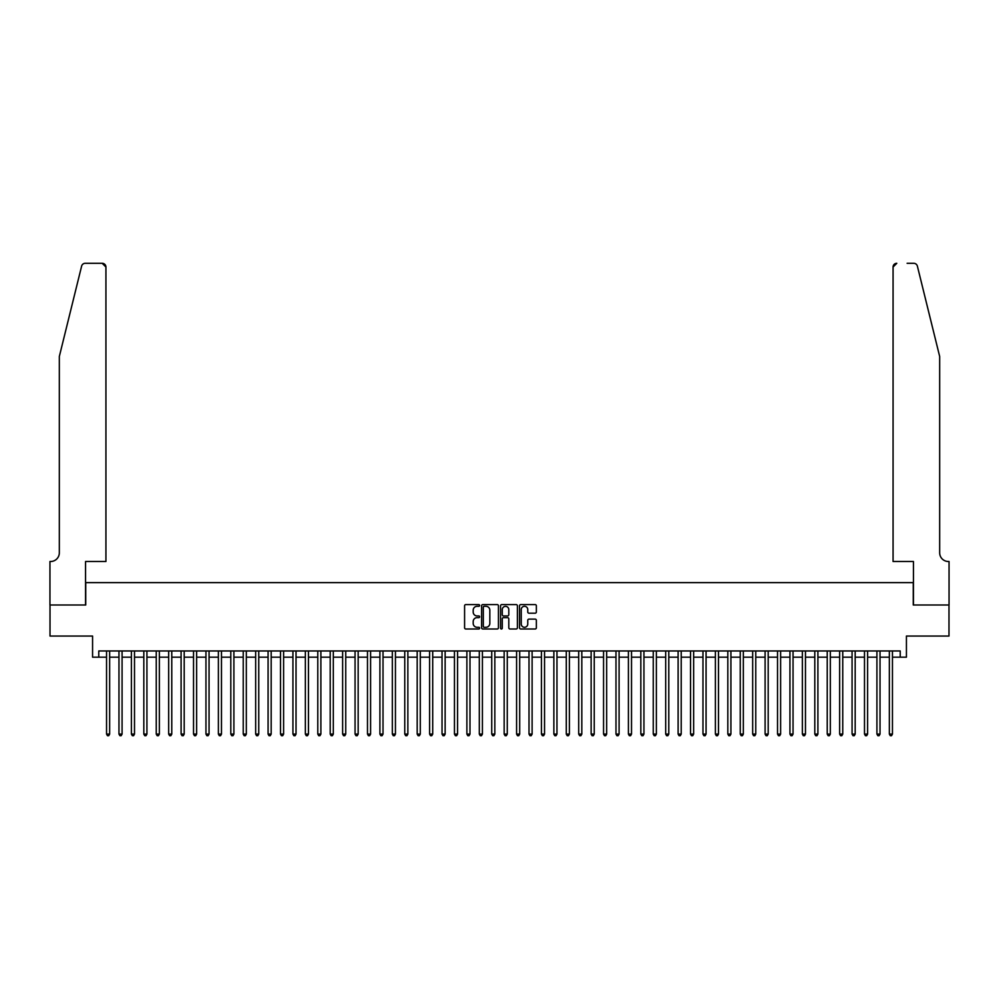 <?xml version="1.0" encoding="UTF-8"?>
<svg xmlns="http://www.w3.org/2000/svg" width="999" height="999" viewBox="0 0 999 999"><rect width="100%" height="100%" fill="white"/><g stroke="black" fill="none" stroke-linecap="round" stroke-linejoin="round"><path stroke-width="1.5" d="M479.62 605.456A0.849 0.849 0 0 0 478.771 604.595L465.809 604.595A1.224 1.224 0 0 0 464.585 605.819L464.585 627.772A1.224 1.224 0 0 0 465.809 628.995L478.771 628.995A0.849 0.849 0 0 0 479.62 628.134A0.849 0.849 0 0 0 478.771 627.285L477.085 627.285A3.909 3.909 0 0 1 473.189 623.376L473.189 621.553A3.909 3.909 0 0 1 477.085 617.644L478.771 617.644A0.849 0.849 0 0 0 479.62 616.795A0.849 0.849 0 0 0 478.771 615.946L477.085 615.946A3.909 3.909 0 0 1 473.189 612.037L473.189 610.214A3.909 3.909 0 0 1 477.085 606.306L478.771 606.306A0.849 0.849 0 0 0 479.62 605.456M535.139 613.199A1.224 1.224 0 0 0 536.363 611.975L536.363 605.819A1.224 1.224 0 0 0 535.139 604.595L520.754 604.595A1.224 1.224 0 0 0 519.53 605.819L519.53 627.772A1.224 1.224 0 0 0 520.754 628.995L535.139 628.995A1.224 1.224 0 0 0 536.363 627.772L536.363 620.329A1.224 1.224 0 0 0 535.139 619.118L528.983 619.118A1.224 1.224 0 0 0 527.759 620.329L527.759 624.025A3.259 3.259 0 0 1 524.5 627.285A3.259 3.259 0 0 1 521.241 624.025L521.241 609.565A3.259 3.259 0 0 1 524.5 606.306A3.259 3.259 0 0 1 527.759 609.565L527.759 611.975A1.224 1.224 0 0 0 528.983 613.199L535.139 613.199M98.776 657.18L98.776 650.961L900.224 650.961L900.224 657.18L906.43 657.18L906.43 636.051L948.988 636.051L948.988 604.994L913.261 604.994L913.261 582.629L85.739 582.629L85.739 604.994L50.012 604.994L50.012 636.051L92.57 636.051L92.57 657.18L106.543 657.18M498.439 605.819A1.224 1.224 0 0 0 497.215 604.595L482.817 604.595A1.224 1.224 0 0 0 481.605 605.819L481.605 627.772A1.224 1.224 0 0 0 482.817 628.995L497.215 628.995A1.224 1.224 0 0 0 498.439 627.772L498.439 605.819M501.785 604.595L516.183 604.595A1.224 1.224 0 0 1 517.395 605.819L517.395 627.772A1.224 1.224 0 0 1 516.183 628.995L510.014 628.995A1.224 1.224 0 0 1 508.803 627.772L508.803 618.868A1.224 1.224 0 0 0 507.579 617.644L503.496 617.644A1.224 1.224 0 0 0 502.272 618.868L502.272 628.134A0.849 0.849 0 0 1 501.423 628.995A0.849 0.849 0 0 1 500.561 628.134L500.561 605.819A1.224 1.224 0 0 1 501.785 604.595M109.653 657.18L118.968 657.18M122.078 657.18L131.393 657.18M134.503 657.18L143.819 657.18M146.928 657.18L156.244 657.18M159.353 657.18L168.669 657.18M171.778 657.18L181.094 657.18M184.203 657.18L193.531 657.18M196.628 657.18L205.956 657.18M209.053 657.18L218.381 657.18M221.478 657.18L230.806 657.18M233.903 657.18L243.232 657.18M246.328 657.18L255.657 657.18M258.753 657.18L268.082 657.18M271.179 657.18L280.507 657.18M283.604 657.18L292.932 657.18M296.029 657.18L305.357 657.18M308.454 657.18L317.782 657.18M320.891 657.18L330.207 657.18M333.316 657.18L342.632 657.18M345.741 657.18L355.057 657.18M358.166 657.18L367.482 657.18M370.592 657.18L379.907 657.18M383.017 657.18L392.332 657.18M395.442 657.18L404.757 657.18M407.867 657.18L417.182 657.18M420.292 657.18L429.607 657.18M432.717 657.18L442.033 657.18M445.142 657.18L454.458 657.18M457.567 657.18L466.883 657.18M469.992 657.18L479.308 657.18M482.417 657.18L491.733 657.18M494.842 657.18L504.158 657.18M507.267 657.18L516.583 657.18M519.692 657.18L529.008 657.18M532.117 657.18L541.433 657.18M544.542 657.18L553.858 657.18M556.967 657.18L566.283 657.18M569.393 657.18L578.708 657.18M581.818 657.18L591.133 657.18M594.243 657.18L603.558 657.18M606.668 657.18L615.983 657.18M619.093 657.18L628.408 657.18M631.518 657.18L640.834 657.18M643.943 657.18L653.259 657.18M656.368 657.18L665.684 657.18M668.793 657.18L678.109 657.18M681.218 657.18L690.546 657.18M693.643 657.18L702.971 657.18M706.068 657.18L715.396 657.18M718.493 657.18L727.821 657.18M730.918 657.18L740.247 657.18M743.343 657.18L752.672 657.18M755.768 657.18L765.097 657.18M768.194 657.18L777.522 657.18M780.619 657.18L789.947 657.18M793.044 657.18L802.372 657.18M805.469 657.18L814.797 657.18M817.906 657.18L827.222 657.18M830.331 657.18L839.647 657.18M842.756 657.18L852.072 657.18M855.181 657.18L864.497 657.18M867.607 657.18L876.922 657.18M880.032 657.18L889.347 657.18M892.457 657.18L900.224 657.18M484.165 606.306A0.849 0.849 0 0 0 483.304 607.155L483.304 626.435A0.849 0.849 0 0 0 484.165 627.285L485.926 627.285A3.909 3.909 0 0 0 489.835 623.376L489.835 610.214A3.909 3.909 0 0 0 485.926 606.306L484.165 606.306M508.803 609.627A3.259 3.259 0 0 0 505.531 606.368A3.259 3.259 0 0 0 502.272 609.627L502.272 614.722A1.224 1.224 0 0 0 503.496 615.946L507.579 615.946A1.224 1.224 0 0 0 508.803 614.722L508.803 609.627M109.653 650.961L109.653 734.09L106.543 734.09L106.543 650.961M109.653 734.09L108.716 735.701L107.48 735.701L106.543 734.09M81.618 266.134C82.567 264.086 82.567 264.086 81.618 266.134L59.328 356.481L59.328 552.809A8.704 8.704 0 0 1 50.637 561.5L49.95 561.5L49.95 604.994L85.552 604.994L85.552 561.5L105.931 561.5L105.931 267.02A3.734 3.734 0 0 0 102.198 263.299L85.24 263.299A3.734 3.734 0 0 0 81.618 266.134M91.883 263.299L102.198 263.299L105.931 267.02L105.931 561.5M59.328 552.809A8.704 8.704 0 0 1 50.637 561.5M932.829 328.783L917.382 266.134L939.672 356.481L939.672 552.809A8.704 8.704 0 0 0 948.363 561.5L949.05 561.5L949.05 604.994L913.448 604.994L913.448 561.5L893.069 561.5L893.069 267.02L893.069 561.5M907.117 263.299L913.76 263.299A3.734 3.734 0 0 1 917.382 266.134M896.802 263.299A3.734 3.734 0 0 0 893.069 267.02L896.802 263.299M939.672 552.809A8.704 8.704 0 0 0 948.363 561.5M122.078 650.961L122.078 734.09L118.968 734.09L118.968 650.961M122.078 734.09L121.141 735.701L119.905 735.701L118.968 734.09M134.503 650.961L134.503 734.09L131.393 734.09L131.393 650.961M134.503 734.09L133.579 735.701L132.33 735.701L131.393 734.09M146.928 650.961L146.928 734.09L143.819 734.09L143.819 650.961M146.928 734.09L146.004 735.701L144.755 735.701L143.819 734.09M159.353 650.961L159.353 734.09L156.244 734.09L156.244 650.961M159.353 734.09L158.429 735.701L157.18 735.701L156.244 734.09M171.778 650.961L171.778 734.09L168.669 734.09L168.669 650.961M171.778 734.09L170.854 735.701L169.605 735.701L168.669 734.09M184.203 650.961L184.203 734.09L181.094 734.09L181.094 650.961M184.203 734.09L183.279 735.701L182.03 735.701L181.094 734.09M196.628 650.961L196.628 734.09L193.531 734.09L193.531 650.961M196.628 734.09L195.704 735.701L194.455 735.701L193.531 734.09M209.053 650.961L209.053 734.09L205.956 734.09L205.956 650.961M209.053 734.09L208.129 735.701L206.88 735.701L205.956 734.09M221.478 650.961L221.478 734.09L218.381 734.09L218.381 650.961M221.478 734.09L220.554 735.701L219.305 735.701L218.381 734.09M233.903 650.961L233.903 734.09L230.806 734.09L230.806 650.961M233.903 734.09L232.979 735.701L231.731 735.701L230.806 734.09M246.328 650.961L246.328 734.09L243.232 734.09L243.232 650.961M246.328 734.09L245.404 735.701L244.156 735.701L243.232 734.09M258.753 650.961L258.753 734.09L255.657 734.09L255.657 650.961M258.753 734.09L257.829 735.701L256.581 735.701L255.657 734.09M271.179 650.961L271.179 734.09L268.082 734.09L268.082 650.961M271.179 734.09L270.254 735.701L269.006 735.701L268.082 734.09M283.604 650.961L283.604 734.09L280.507 734.09L280.507 650.961M283.604 734.09L282.68 735.701L281.431 735.701L280.507 734.09M296.029 650.961L296.029 734.09L292.932 734.09L292.932 650.961M296.029 734.09L295.105 735.701L293.856 735.701L292.932 734.09M308.454 650.961L308.454 734.09L305.357 734.09L305.357 650.961M308.454 734.09L307.53 735.701L306.281 735.701L305.357 734.09M320.891 650.961L320.891 734.09L317.782 734.09L317.782 650.961M320.891 734.09L319.955 735.701L318.706 735.701L317.782 734.09M333.316 650.961L333.316 734.09L330.207 734.09L330.207 650.961M333.316 734.09L332.38 735.701L331.131 735.701L330.207 734.09M345.741 650.961L345.741 734.09L342.632 734.09L342.632 650.961M345.741 734.09L344.805 735.701L343.556 735.701L342.632 734.09M358.166 650.961L358.166 734.09L355.057 734.09L355.057 650.961M358.166 734.09L357.23 735.701L355.981 735.701L355.057 734.09M370.592 650.961L370.592 734.09L367.482 734.09L367.482 650.961M370.592 734.09L369.655 735.701L368.406 735.701L367.482 734.09M383.017 650.961L383.017 734.09L379.907 734.09L379.907 650.961M383.017 734.09L382.08 735.701L380.844 735.701L379.907 734.09M395.442 650.961L395.442 734.09L392.332 734.09L392.332 650.961M395.442 734.09L394.505 735.701L393.269 735.701L392.332 734.09M407.867 650.961L407.867 734.09L404.757 734.09L404.757 650.961M407.867 734.09L406.93 735.701L405.694 735.701L404.757 734.09M420.292 650.961L420.292 734.09L417.182 734.09L417.182 650.961M420.292 734.09L419.355 735.701L418.119 735.701L417.182 734.09M432.717 650.961L432.717 734.09L429.607 734.09L429.607 650.961M432.717 734.09L431.78 735.701L430.544 735.701L429.607 734.09M445.142 650.961L445.142 734.09L442.033 734.09L442.033 650.961M445.142 734.09L444.205 735.701L442.969 735.701L442.033 734.09M457.567 650.961L457.567 734.09L454.458 734.09L454.458 650.961M457.567 734.09L456.63 735.701L455.394 735.701L454.458 734.09M469.992 650.961L469.992 734.09L466.883 734.09L466.883 650.961M469.992 734.09L469.055 735.701L467.819 735.701L466.883 734.09M482.417 650.961L482.417 734.09L479.308 734.09L479.308 650.961M482.417 734.09L481.481 735.701L480.244 735.701L479.308 734.09M494.842 650.961L494.842 734.09L491.733 734.09L491.733 650.961M494.842 734.09L493.906 735.701L492.669 735.701L491.733 734.09M507.267 650.961L507.267 734.09L504.158 734.09L504.158 650.961M507.267 734.09L506.331 735.701L505.094 735.701L504.158 734.09M519.692 650.961L519.692 734.09L516.583 734.09L516.583 650.961M519.692 734.09L518.756 735.701L517.519 735.701L516.583 734.09M532.117 650.961L532.117 734.09L529.008 734.09L529.008 650.961M532.117 734.09L531.181 735.701L529.945 735.701L529.008 734.09M544.542 650.961L544.542 734.09L541.433 734.09L541.433 650.961M544.542 734.09L543.606 735.701L542.37 735.701L541.433 734.09M556.967 650.961L556.967 734.09L553.858 734.09L553.858 650.961M556.967 734.09L556.031 735.701L554.795 735.701L553.858 734.09M569.393 650.961L569.393 734.09L566.283 734.09L566.283 650.961M569.393 734.09L568.456 735.701L567.22 735.701L566.283 734.09M581.818 650.961L581.818 734.09L578.708 734.09L578.708 650.961M581.818 734.09L580.881 735.701L579.645 735.701L578.708 734.09M594.243 650.961L594.243 734.09L591.133 734.09L591.133 650.961M594.243 734.09L593.306 735.701L592.07 735.701L591.133 734.09M606.668 650.961L606.668 734.09L603.558 734.09L603.558 650.961M606.668 734.09L605.731 735.701L604.495 735.701L603.558 734.09M619.093 650.961L619.093 734.09L615.983 734.09L615.983 650.961M619.093 734.09L618.156 735.701L616.92 735.701L615.983 734.09M631.518 650.961L631.518 734.09L628.408 734.09L628.408 650.961M631.518 734.09L630.594 735.701L629.345 735.701L628.408 734.09M643.943 650.961L643.943 734.09L640.834 734.09L640.834 650.961M643.943 734.09L643.019 735.701L641.77 735.701L640.834 734.09M656.368 650.961L656.368 734.09L653.259 734.09L653.259 650.961M656.368 734.09L655.444 735.701L654.195 735.701L653.259 734.09M668.793 650.961L668.793 734.09L665.684 734.09L665.684 650.961M668.793 734.09L667.869 735.701L666.62 735.701L665.684 734.09M681.218 650.961L681.218 734.09L678.109 734.09L678.109 650.961M681.218 734.09L680.294 735.701L679.045 735.701L678.109 734.09M693.643 650.961L693.643 734.09L690.546 734.09L690.546 650.961M693.643 734.09L692.719 735.701L691.47 735.701L690.546 734.09M706.068 650.961L706.068 734.09L702.971 734.09L702.971 650.961M706.068 734.09L705.144 735.701L703.895 735.701L702.971 734.09M718.493 650.961L718.493 734.09L715.396 734.09L715.396 650.961M718.493 734.09L717.569 735.701L716.32 735.701L715.396 734.09M730.918 650.961L730.918 734.09L727.821 734.09L727.821 650.961M730.918 734.09L729.994 735.701L728.746 735.701L727.821 734.09M743.343 650.961L743.343 734.09L740.247 734.09L740.247 650.961M743.343 734.09L742.419 735.701L741.171 735.701L740.247 734.09M755.768 650.961L755.768 734.09L752.672 734.09L752.672 650.961M755.768 734.09L754.844 735.701L753.596 735.701L752.672 734.09M768.194 650.961L768.194 734.09L765.097 734.09L765.097 650.961M768.194 734.09L767.269 735.701L766.021 735.701L765.097 734.09M780.619 650.961L780.619 734.09L777.522 734.09L777.522 650.961M780.619 734.09L779.695 735.701L778.446 735.701L777.522 734.09M793.044 650.961L793.044 734.09L789.947 734.09L789.947 650.961M793.044 734.09L792.12 735.701L790.871 735.701L789.947 734.09M805.469 650.961L805.469 734.09L802.372 734.09L802.372 650.961M805.469 734.09L804.545 735.701L803.296 735.701L802.372 734.09M817.906 650.961L817.906 734.09L814.797 734.09L814.797 650.961M817.906 734.09L816.97 735.701L815.721 735.701L814.797 734.09M830.331 650.961L830.331 734.09L827.222 734.09L827.222 650.961M830.331 734.09L829.395 735.701L828.146 735.701L827.222 734.09M842.756 650.961L842.756 734.09L839.647 734.09L839.647 650.961M842.756 734.09L841.82 735.701L840.571 735.701L839.647 734.09M855.181 650.961L855.181 734.09L852.072 734.09L852.072 650.961M855.181 734.09L854.245 735.701L852.996 735.701L852.072 734.09M867.607 650.961L867.607 734.09L864.497 734.09L864.497 650.961M867.607 734.09L866.67 735.701L865.421 735.701L864.497 734.09M880.032 650.961L880.032 734.09L876.922 734.09L876.922 650.961M880.032 734.09L879.095 735.701L877.859 735.701L876.922 734.09M892.457 650.961L892.457 734.09L889.347 734.09L889.347 650.961M892.457 734.09L891.52 735.701L890.284 735.701L889.347 734.09"/></g></svg>
